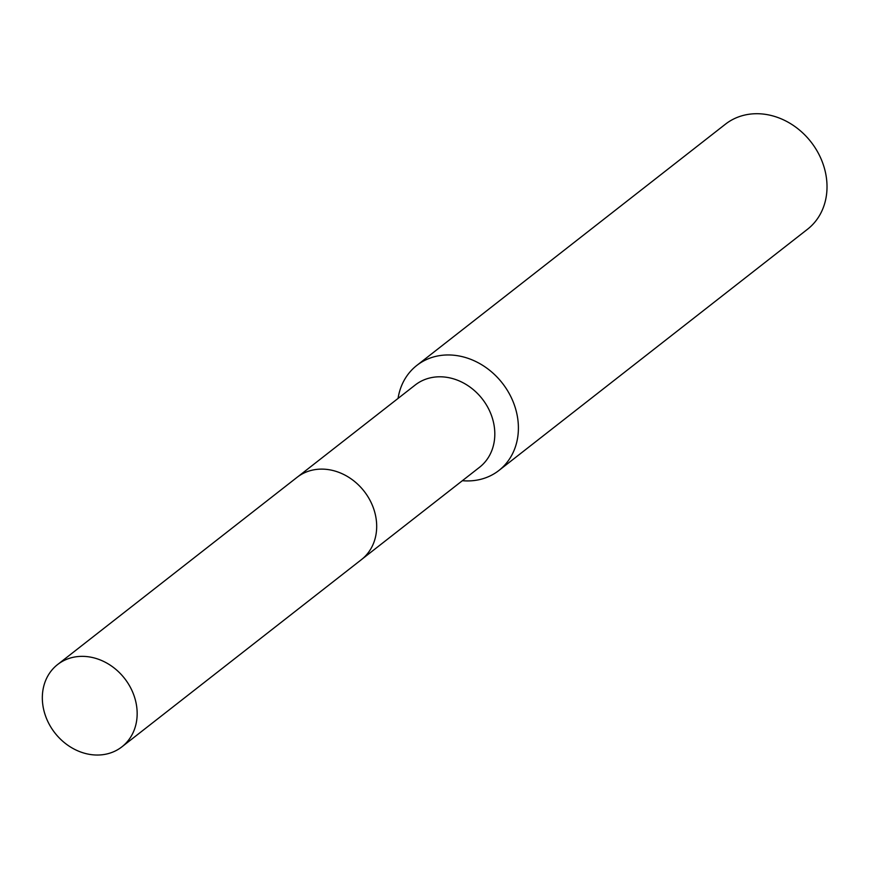 <?xml version="1.0" encoding="UTF-8"?>
<svg xmlns="http://www.w3.org/2000/svg" width="870" height="870" viewBox="0 0 870 870"><rect width="100%" height="100%" fill="white"/><g stroke="black" fill="none" stroke-linecap="round" stroke-linejoin="round"><path stroke-width="1.3" d="M362.42 558.834L479.555 467.266A52.222 44.239 -128 0 0 487.526 406.845A52.222 44.239 -128 0 0 429.867 377.961A52.222 44.239 -128 0 0 415.24 384.986L298.106 476.542M462.372 480.697A66.664 56.474 -128 0 0 480.251 479.435A66.664 56.474 -128 0 0 498.923 470.463A66.664 56.474 -128 0 0 509.091 393.316A66.664 56.474 -128 0 0 435.489 356.45A66.664 56.474 -128 0 0 416.817 365.422A66.664 56.474 -128 0 0 398.058 398.416M498.923 470.463L807.545 229.223A66.664 56.474 -128 0 0 817.713 152.087A66.664 56.474 -128 0 0 744.1 115.21A66.664 56.474 -128 0 0 725.439 124.182L416.817 365.422M133.806 695.01A52.222 44.239 -128 0 0 57.583 664.56A52.222 44.239 -128 0 0 45.686 716.38A52.222 44.239 -128 0 0 121.898 746.841A52.222 44.239 -128 0 0 133.806 695.01M121.898 746.841L361.42 559.638A52.243 44.25 -128 0 0 373.328 507.786A52.243 44.25 -128 0 0 297.072 477.325L57.583 664.56"/></g></svg>
